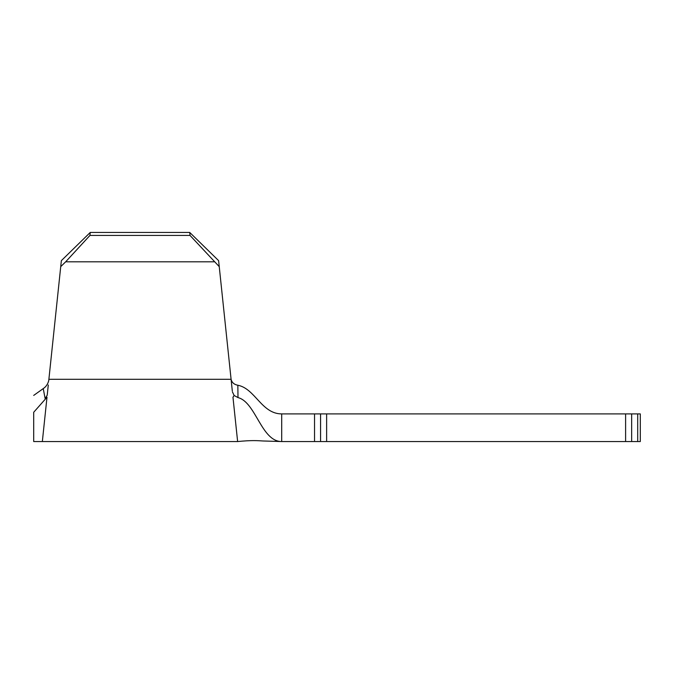 <?xml version="1.0" encoding="UTF-8"?>
<svg xmlns="http://www.w3.org/2000/svg" width="674" height="674" viewBox="0 0 674 674"><rect width="100%" height="100%" fill="white"/><g stroke="black" fill="none" stroke-linecap="round" stroke-linejoin="round"><path stroke-width="1.01" d="M637.705 441.554L640.3 441.554L640.3 413.903L637.705 413.903L637.705 441.554L625.607 441.554L625.607 413.903L631.656 413.903L631.656 441.554M326.629 441.554L320.58 441.554L320.58 413.903L326.629 413.903L326.629 441.554L625.607 441.554M320.58 441.554L314.531 441.554L314.531 413.903L320.58 413.903M33.7 441.554L237.627 441.554C251.436 440.164 257.358 440.619 262.936 440.973L281.698 441.554C261.327 441.554 255.859 402.151 237.989 397.584L237.846 385.242C234.063 384.517 231.805 382.495 231.072 379.176C231.805 382.487 234.063 384.509 237.846 385.242C255.143 388.578 261.596 413.903 281.698 413.903L281.698 441.554L314.531 441.554M48.284 385.006L47.222 395.124L45.166 398.722L46.995 397.239L42.344 441.554L46.995 397.239L33.7 412.269L33.7 441.554L33.7 412.269M45.166 398.722L43.237 388.603L33.7 395.411M43.237 388.603C45.975 386.825 47.812 384.163 48.747 380.599L61.359 260.644L90.249 232.446L189.723 232.446L218.612 260.644L231.182 380.195M232.303 390.903L231.081 379.293L48.882 379.293M281.698 413.903L314.531 413.903M326.629 413.903L625.607 413.903M631.656 413.903L637.705 413.903M237.989 397.584L234.139 395.478L232.404 391.838M232.968 397.239L237.627 441.554L232.968 397.239L234.139 395.478M237.627 441.554L234.721 413.903M219.244 266.634L190.034 235.437L189.723 232.446M90.249 232.446L89.937 235.437L65.664 261.815L214.307 261.815M65.664 261.815L60.727 266.634M89.937 235.437L190.034 235.437"/></g></svg>
